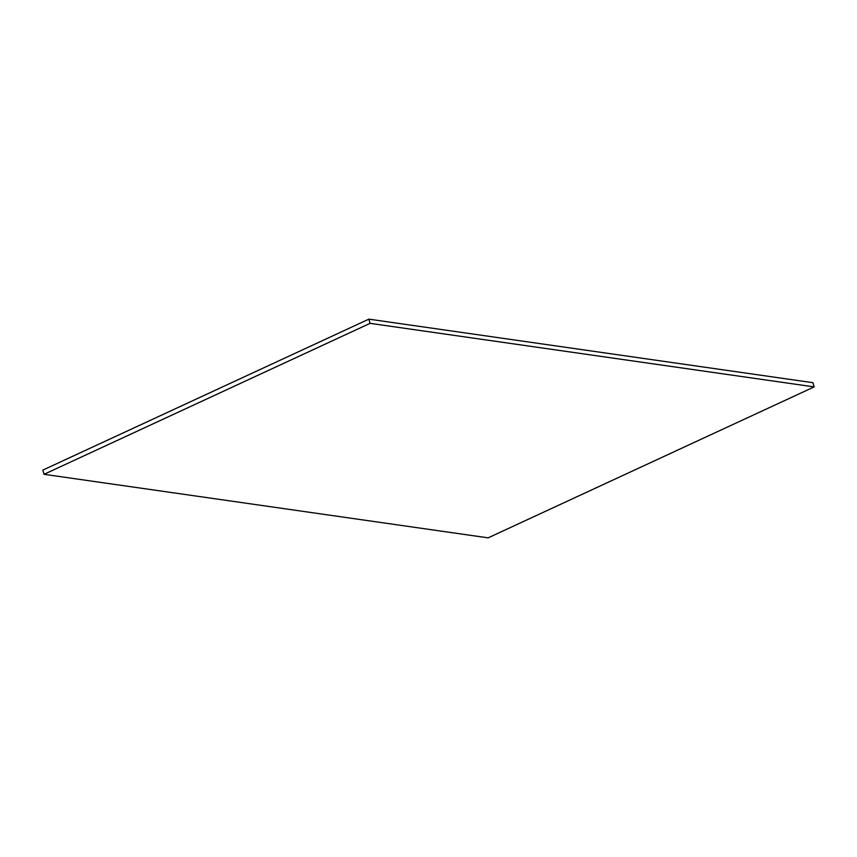 <?xml version="1.0" encoding="UTF-8"?>
<svg xmlns="http://www.w3.org/2000/svg" width="857" height="857" viewBox="0 0 857 857"><rect width="100%" height="100%" fill="white"/><g stroke="black" fill="none" stroke-linecap="round" stroke-linejoin="round"><path stroke-width="1.29" d="M44.061 474.307L42.85 470.097L368.874 319.147L812.939 382.693L814.15 386.903L370.085 323.346L44.061 474.307L488.126 537.853L814.15 386.903M370.085 323.346L368.874 319.147"/></g></svg>
